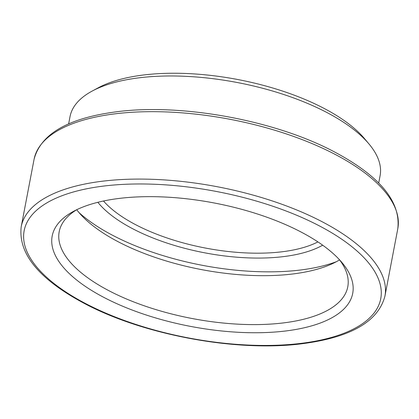 <?xml version="1.0" encoding="UTF-8"?>
<svg xmlns="http://www.w3.org/2000/svg" width="419" height="419" viewBox="0 0 419 419"><rect width="100%" height="100%" fill="white"/><g stroke="black" fill="none" stroke-linecap="round" stroke-linejoin="round"><path stroke-width="0.63" d="M378.692 183.061L380.085 175.76A157.827 64.825 -169.2 0 0 368.935 143.9A157.827 64.825 -169.2 0 0 137.71 77.986A157.827 64.825 -169.2 0 0 92.117 91.096A157.827 64.825 -169.2 0 0 70.025 116.613L68.632 123.914M92.117 91.096L98.271 87.781A151.757 62.331 10.8 0 1 142.104 75.174A151.757 62.331 10.8 0 1 364.441 138.553L368.935 143.9M79.008 212.59A157.827 64.825 -169.2 0 0 301.827 269.836A157.827 64.825 -169.2 0 0 336.405 261.692M76.719 209.73A146.901 60.336 -169.2 0 0 294.117 273.811A146.901 60.336 -169.2 0 0 339.584 259.874M76.808 209.673A146.901 60.336 -169.2 0 0 59.189 231.738A146.901 60.336 -169.2 0 0 130.78 300.753A146.901 60.336 -169.2 0 0 284.784 322.74A146.901 60.336 -169.2 0 0 347.78 286.79A146.901 60.336 -169.2 0 0 339.521 259.79M287.109 330.801A152.972 62.829 10.8 0 1 98.622 294.562A152.972 62.829 10.8 0 1 73.603 211.307A152.972 62.829 10.8 0 1 117.786 198.601A152.972 62.829 10.8 0 1 341.904 262.488A152.972 62.829 10.8 0 1 287.109 330.801M34.07 159.335C40.664 134.195 67.642 118.415 115.01 111.988C181.008 102.765 276.901 120.51 336.342 152.93C380.415 176.802 400.899 202.063 397.793 228.716A185.14 76.043 -169.2 0 0 307.562 141.732A185.14 76.043 -169.2 0 0 113.465 114.026A185.14 76.043 -169.2 0 0 34.07 159.335L21.207 226.747A185.14 76.043 10.8 0 1 100.607 181.437A185.14 76.043 10.8 0 1 294.704 209.149A185.14 76.043 10.8 0 1 384.93 296.133C378.336 321.268 351.358 337.054 303.99 343.48C237.992 352.698 142.099 334.954 82.658 302.534C38.585 278.661 18.101 253.401 21.207 226.747M302.895 343.13A181.5 74.545 -169.2 0 0 350.404 245.524A181.5 74.545 -169.2 0 0 102 186.272A181.5 74.545 -169.2 0 0 54.491 283.878A181.5 74.545 -169.2 0 0 302.895 343.13M103.493 201.005A123.228 50.61 -169.2 0 0 283.296 251.625A123.228 50.61 -169.2 0 0 317.906 241.91M322.661 245.183A126.868 52.108 10.8 0 1 284.69 256.459A126.868 52.108 10.8 0 1 97.863 202.304M397.793 228.716L384.93 296.133"/></g></svg>
